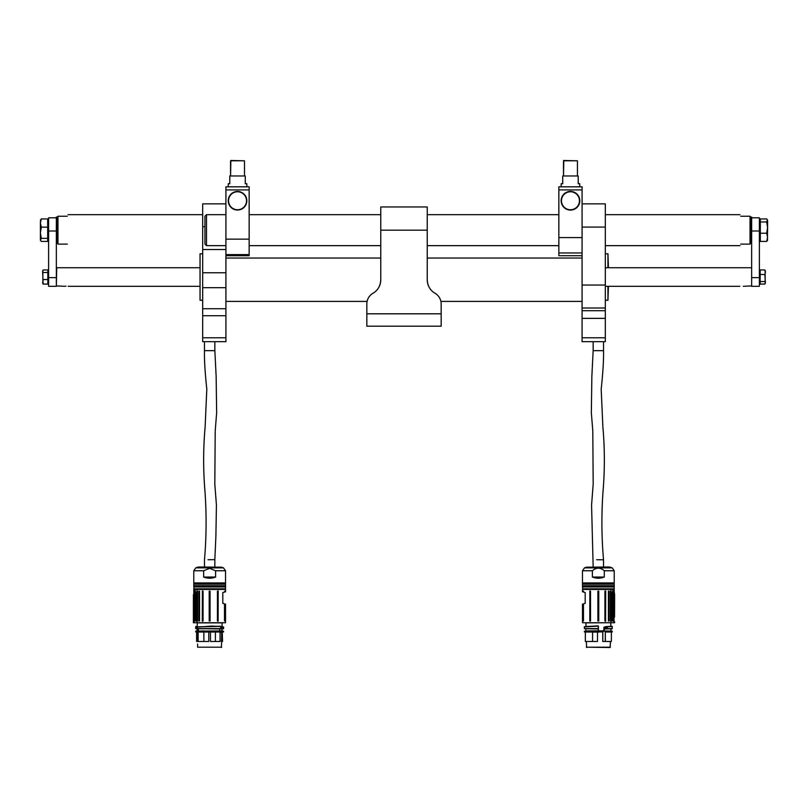 <?xml version="1.0" encoding="UTF-8"?>
<svg xmlns="http://www.w3.org/2000/svg" width="808" height="808" viewBox="0 0 808 808"><rect width="100%" height="100%" fill="white"/><g stroke="black" fill="none" stroke-linecap="round" stroke-linejoin="round"><path stroke-width="1.21" d="M373.033 293.213C364.448 303.667 364.448 303.667 373.033 293.213C377.861 290.375 380.437 285.901 380.77 279.81A15.483 15.483 0 0 1 373.033 293.213A12.393 12.393 0 0 0 366.832 303.949L366.832 313.797L441.168 313.797L441.168 326.19L366.832 326.19L366.832 313.797M434.967 293.213A15.483 15.483 0 0 1 427.23 279.81C427.553 285.891 430.139 290.365 434.967 293.213C443.552 303.667 443.552 303.667 434.967 293.213A12.393 12.393 0 0 1 441.168 303.949L441.168 313.797M427.23 279.81L427.23 230.179L380.77 230.179L380.77 206.949L427.23 206.949L427.23 230.179M380.77 279.81L380.77 230.179M197.031 621.029L197.031 591.143L197.576 591.143L197.576 621.029L197.031 621.029L197.576 621.029M198.899 621.029L198.899 591.143L199.546 591.143L199.546 621.029L198.899 621.029L199.546 621.029M202.263 591.143L203.061 591.143L203.061 621.029L202.263 621.029L202.394 590.84M209.201 621.029L209.201 591.143L210.06 591.143L210.06 621.029L209.201 621.029M217.433 591.143L218.18 591.143L218.109 621.271L217.433 621.029L217.433 591.143L218.109 590.9M224.786 603.909L224.503 621.029L224.503 603.829L222.796 603.374L222.796 592.537L224.503 592.082L224.786 591.143L224.796 592.001L222.816 592.537L222.816 603.374L224.513 603.829M225.523 591.81L225.523 589.436L193.779 589.436L193.779 590.244M194.051 600.122L193.92 593.547C193.334 591.294 193.334 591.294 193.92 593.547L193.789 590.274L195.758 594.739L195.425 591.214L196.95 597.96L196.95 589.436L196.97 622.736L225.523 622.736L225.523 604.101M196.97 622.736L194.193 622.736L194.193 600.203L193.536 600.203C193.344 602.445 193.344 602.445 193.546 600.203M193.385 621.645L193.385 622.736L194.193 622.736M196.354 621.029L196.354 596.88L196.95 597.96L195.748 597.971L195.748 621.029L196.354 621.029L195.748 621.029M225.523 588.82L225.058 589.436L194.243 589.436L193.779 586.962L225.523 586.962L225.523 588.82L193.779 588.82M193.96 622.736L194.041 600.122L193.385 601.91L193.385 621.504M194.708 592.294L195.021 594.88L195.799 596.001L195.758 594.739M194.152 593.244L195.011 592.961L195.011 589.436M194.324 591.527L194.647 592.506M196.364 596.314L196.354 596.88L195.768 596.455L195.748 597.96L193.96 597.96C193.324 590.406 193.324 590.406 193.96 597.96L194.233 599.506L193.577 599.425C193.425 592.587 193.425 592.587 193.577 599.425L194.041 599.506M197.263 626.16L197.263 627.281M198.586 627.069L211.454 626.059L219.816 626.523M220.099 632.351L221.473 632.351L221.746 631.351L222.19 622.736M194.566 598.001L194.587 621.029L195.253 621.029L195.233 597.96M193.92 593.547L194.566 597.96M194.243 593.91L194.162 593.304M197.263 628.725L197.263 630.826L198.455 630.826L198.415 628.654L219.796 628.927L219.786 630.826L219.847 628.654L219.816 630.826L223.473 631.25L223.473 631.866L222.251 631.866L222.533 641.471M211.484 626.22L197.576 626.957L220.796 626.372M197.526 631.816L197.617 641.471L196.93 641.471L196.93 631.866L195.869 632.028L196.667 632.028L195.708 631.25L197.263 630.826L197.354 631.351M197.182 630.947L197.122 628.675L195.708 628.614L195.708 626.614L197.263 626.604M197.102 626.301L195.708 626.614L197.102 626.301M221.958 626.715L223.543 626.947M221.877 627.048L223.533 626.968M221.847 627.452L223.331 627.17L223.331 628.614L221.978 628.725L222.069 631.028M193.779 586.962L193.779 585.719L225.523 585.719L225.523 586.962M194.051 599.506L193.768 600.122M220.917 631.351L222.21 631.099M220.766 628.775L220.675 626.22L197.708 626.806L197.223 627.462L197.374 628.775L220.766 628.775L220.857 626.523M197.374 628.775L197.576 626.957M197.122 626.604L197.041 628.806M223.473 627.432L223.432 628.775L221.978 628.725L221.978 627.452L223.473 627.301M222.079 628.826L222.038 630.826M225.523 585.719L225.523 584.174L193.779 584.174L193.779 585.719M221.937 628.927L221.937 630.947M198.455 628.927L198.344 631.099L219.786 630.937M203.697 630.937L198.526 631.099M223.432 628.775L222.22 628.614M193.779 584.174L193.779 582.932L225.523 582.932L225.523 584.174M195.021 594.88L195.233 597.92M193.657 599.506L193.869 590.406M208.797 632.028L208.797 641.471L203.868 641.471L203.868 632.028L215.403 632.028L215.403 641.471L210.474 641.471L210.474 632.028M197.617 644.037L197.617 647.198L221.675 647.198L197.617 647.198M193.728 599.506L193.698 600.122L193.738 599.506M215.595 570.761L215.595 577.053C211.615 578.599 207.646 578.599 203.667 577.053L203.667 570.761L209.626 568.337L215.595 570.761L225.523 570.761L225.523 582.932M203.868 641.471L198.142 641.471L198.142 632.028L203.868 632.028M215.403 632.028L220.039 632.028L220.039 641.471L215.403 641.471M222.251 641.471L221.473 641.471L221.877 631.401M196.93 641.471L196.93 631.866M215.595 577.053L203.667 577.053M220.099 641.471L220.039 632.028M220.099 632.028L197.374 632.028L198.142 632.028L198.112 641.471M193.466 594.708L193.385 601.132L193.466 594.708M198.728 566.984L221.624 567.176L197.677 567.176L195.809 567.852L193.779 570.761L203.667 570.761M220.766 631.099L220.766 632.028L220.766 631.099L197.374 631.099L197.374 632.028L197.374 631.099M223.584 631.866L223.311 631.099L223.432 632.028M204.474 567.135L204.474 559.813C206.484 536.603 206.626 513.423 204.879 490.254C203.162 469.125 203.242 448.016 205.131 426.897L206.808 389.204C205.04 372.66 204.262 359.812 204.464 350.662L214.847 350.662L214.847 341.673M214.847 350.662L216.14 376.245L216.655 412.767L215.211 430.886L214.817 484.234L216.433 505.03L215.898 536.058L214.837 559.641L207.979 559.722M589.79 591.143L590.537 591.143L590.537 621.029L589.79 621.029L589.86 590.9M597.9 621.029L597.9 591.143L598.768 591.143L598.768 621.029L597.9 621.029M604.909 591.143L605.707 591.143L605.576 621.332L604.909 621.029L604.909 591.143L605.576 590.84M608.424 621.029L608.424 591.143L609.07 591.143L609.07 621.029L608.424 621.029L609.07 621.029M610.404 621.029L610.404 591.143L610.939 591.143L610.939 621.029L610.404 621.029L610.939 621.029M583.487 592.082L583.487 591.143L583.487 592.082L585.184 592.537L585.184 603.374L583.487 603.829L583.487 621.029L583.487 603.829M614.221 590.244L614.221 589.436L582.477 589.436L582.477 591.81M582.477 604.101L582.477 622.736L611.01 622.736L611.01 589.436M590.537 591.143L589.88 591.143L589.86 621.271M605.707 591.143L605.576 621.332M611.03 589.436L611.626 621.029L612.232 621.029L611.626 621.029M612.747 597.96L612.737 621.029L613.393 621.029L613.413 598.001L611.03 597.96L612.555 591.214L612.232 594.739L614.211 590.274L614.07 593.547C614.666 591.294 614.666 591.294 614.08 593.547L613.797 622.736L611.01 622.736M614.615 621.645L614.615 622.736L613.797 622.736M614.221 588.82L613.757 589.436L582.942 589.436L582.477 586.962L614.221 586.962L614.221 588.82L582.477 588.82M614.262 591.204L614.08 590.547M612.232 594.739L612.232 621.029M614.555 617.171L614.615 601.91L614.019 600.203L614.019 622.736M613.413 598.001L614.019 597.96C614.676 590.406 614.676 590.406 614.04 597.96L614.413 599.425C614.575 592.587 614.575 592.587 614.423 599.425L614.454 600.203C614.656 602.445 614.656 602.445 614.464 600.203C614.656 602.445 614.656 602.445 614.454 600.203L613.625 600.203M612.212 596.455L611.626 596.88L611.616 596.314M612.181 596.001L613.666 591.527M612.979 589.436L612.979 592.961L613.838 593.244M586.022 626.644L598.122 625.836L598.597 631.351L603.556 631.351L604.364 627.038L610.737 626.604M598.445 628.614L584.416 628.614L598.304 628.775L598.445 626.301M613.413 597.96L613.747 593.91M613.646 600.051L614.221 600.122L614.171 599.506L613.605 600.132M614.181 599.506L613.605 599.496M610.737 626.2L612.292 626.614L605.838 626.745L603.899 627.462L603.899 630.826L598.465 630.947M605.737 626.594L612.131 626.301M605.384 626.675L612.282 626.452M604.364 627.038L607.879 626.725L607.293 627.21M603.839 627.462L607.101 627.351L607.101 628.614L604.243 628.927L604.243 630.937L607.101 631.25L607.101 631.866L605.273 631.866L605.273 641.471L602.758 641.471L602.758 632.351L603.899 630.826M598.465 628.927L598.334 630.826L598.334 628.927L585.659 628.775M582.477 586.962L582.477 585.719L614.221 585.719L614.221 586.962M609.495 628.775L604.303 628.927L604.303 630.937L611.05 631.099L611.05 628.775L604.97 628.614M598.445 631.401L603.606 631.401M614.221 585.719L614.221 584.174L582.477 584.174L582.477 585.719M613.949 599.506L614.615 594.021L614.615 601.132L614.615 594.779M611.363 641.471L611.363 632.028L611.363 641.471L605.273 641.471M605.414 641.471L605.273 631.866M605.414 631.967L612.131 632.028L607.192 631.866L607.091 631.099L612.292 631.25L604.97 631.25M604.243 630.937L609.474 631.099L604.96 631.099M597.496 632.351L597.496 641.471L592.567 641.471L592.567 632.098L603.091 631.866M596.789 632.028L598.294 632.028M585.81 628.927L585.81 630.937L598.334 630.826M584.608 626.796L598.132 625.988L598.455 628.614M584.457 626.947L598.142 626.139M582.477 584.174L582.477 582.932L614.221 582.932L614.221 584.174M614.343 599.506L614.454 600.172M612.747 597.92L612.969 594.88M599.203 632.028L588.476 632.028M610.363 641.714L610.383 644.037L610.353 641.744M612.292 631.866L612.292 631.25L612.131 632.028L605.626 632.028M614.292 600.122L614.262 599.506M604.293 577.053C600.324 578.599 596.344 578.599 592.375 577.053L592.375 570.761C596.355 567.317 600.324 567.317 604.293 570.761L604.293 577.053L592.375 577.053M592.567 641.471L585.467 641.471M610.383 647.198L586.325 647.198L610.07 647.511L610.323 644.117M607.091 628.775L612.131 628.775L612.292 626.614L612.131 628.775M598.597 631.866L598.304 631.099L584.416 631.25L598.445 631.25M592.759 632.028L585.467 632.028M614.474 600.475L614.474 595.435L614.474 600.475M585.346 641.471L585.346 632.028L584.689 632.028L598.304 632.028L598.304 631.25M609.272 566.984L586.376 567.176L584.517 567.852L582.477 570.761L592.375 570.761M609.656 631.099L610.697 631.25M588.234 631.099L598.304 631.099M593.153 341.673L593.153 350.662L603.536 350.662L603.536 341.673M603.525 567.135L603.525 559.813L596.668 559.722M204.939 226.694L202.687 226.694L202.687 249.531L225.917 249.531L225.917 272.761L202.687 272.761L202.687 287.699L225.917 287.699L225.917 341.673L202.687 341.673L202.687 337.794L225.917 337.794M225.917 272.761L225.917 287.699M202.687 226.694L202.687 203.848L225.917 203.848M225.917 315.726L202.687 315.726L202.687 337.794M202.687 315.726L202.687 287.699M202.687 272.761L202.687 249.531M582.083 203.848L605.313 203.848L605.313 227.078L582.083 227.078L582.083 203.848M582.083 337.794L605.313 337.794L605.313 341.673L582.083 341.673L582.083 189.91L558.853 189.91L558.853 237.592L582.083 237.592M582.083 285.042L605.313 285.042L605.313 227.078M605.313 285.042L605.313 308.01L582.083 308.01M582.083 310.696L605.313 310.696L605.313 308.01M605.313 310.696L605.313 318.362L582.083 318.362M605.313 337.794L605.313 318.362M200.051 300.243L200.051 253.793L200.051 300.243L202.687 300.243M607.949 267.731L607.949 253.793L608.414 267.731M608.414 286.315L607.949 300.243L607.949 286.315M605.313 253.793L607.949 253.793M228.24 200.748A9.292 9.292 0 0 1 242.178 192.708A9.292 9.292 0 0 1 242.178 208.797A9.292 9.292 0 0 1 228.24 200.748M249.147 239.148L249.147 254.591L225.917 254.591L225.917 239.148L249.147 239.148L249.147 189.91L225.917 189.91L225.917 186.82L249.147 186.82L249.147 189.91M225.917 239.148L225.917 189.91M225.917 255.722L249.147 255.722L249.147 254.591M243.723 193.829L242.996 193.243M234.946 191.829L232.856 192.718M232.068 193.233L230.947 194.193M246.824 183.719L246.824 186.82L228.24 186.82L228.24 183.719L229.785 183.719L229.785 175.972L245.268 175.972L245.268 183.719L246.824 183.719L246.824 186.82M244.501 160.802L230.563 160.802L230.563 175.972L230.876 160.489L244.501 160.802L244.501 175.972M236.32 191.536L235.219 191.749M234.3 192.041L233.663 192.304M236.32 209.969L238.148 210.019M228.553 200.748A8.979 8.979 0 0 0 242.026 208.535A8.979 8.979 0 0 0 242.026 192.971A8.979 8.979 0 0 0 228.553 200.748M199.586 267.731L56.742 267.731L56.348 285.921L64.68 286.305C68.67 286.163 68.67 286.163 64.68 286.305L65.973 286.153M67.256 216.241C68.256 214.191 68.256 214.191 67.256 216.241L57.964 216.241L57.964 244.117L67.256 244.117C68.256 246.157 68.256 246.157 67.256 244.117M56.348 277.629L56.348 230.997L48.611 230.997L48.611 277.629L56.348 277.629L56.348 286.315L48.611 286.315L48.611 277.629M48.611 230.997L48.611 217.786L56.348 217.786M40.612 219.746L40.4 223.038L41.299 218.938L47.682 218.938L47.682 241.41L41.299 241.41L40.4 240.239L41.299 238.37L40.4 232.754L40.4 240.239M40.4 223.038L40.4 232.754L41.299 227.139L40.4 223.038M41.299 218.938L40.4 220.463M47.682 227.139L41.299 227.139M47.682 238.37L41.299 238.37M42.854 270.397L42.854 283.638M43.157 284.083L42.602 271.225L43.157 269.963L47.834 269.963L47.834 284.083L43.157 284.083L42.602 282.81M42.602 271.225L43.157 269.963M43.157 279.558L47.834 279.558M43.157 272.498L47.834 272.498M57.277 243.339L57.277 217.009L56.348 217.009L56.348 243.339L57.964 242.562M579.801 200.748A9.332 9.332 0 0 0 565.802 192.668A9.332 9.332 0 0 0 565.802 208.828A9.332 9.332 0 0 0 579.801 200.748M582.083 252.965L558.853 252.965L558.853 255.722L582.083 255.722M558.853 252.965L558.853 237.592M558.853 189.91L558.853 186.82L582.083 186.82L582.083 189.91M564.014 194.072L563.883 194.193C564.236 193.162 566.428 192.254 570.458 191.466M576.71 193.869L571.822 191.557M571.165 191.486L570.478 191.466M573.811 209.423L573.215 209.626M567.206 209.454L566.6 209.201M579.76 200.748A9.292 9.292 0 0 0 565.822 192.708A9.292 9.292 0 0 0 565.822 208.797A9.292 9.292 0 0 0 579.76 200.748A9.292 9.292 0 0 1 565.822 208.797A9.292 9.292 0 0 1 565.822 192.708A9.292 9.292 0 0 1 579.76 200.748M579.76 186.82L579.76 183.719L578.215 183.719L578.215 175.972L562.732 175.972L562.732 183.719L561.176 183.719L561.176 186.82L561.176 183.719M577.437 160.802L563.499 160.802L563.499 175.972L563.812 160.489L577.437 160.802L577.437 175.972M573.902 192.122L572.781 191.759M569.862 191.486L569.266 191.536M568.701 191.627L566.267 192.466M579.447 200.748A8.979 8.979 0 0 0 565.974 192.971A8.979 8.979 0 0 0 565.974 208.535A8.979 8.979 0 0 0 579.447 200.748M743.32 286.305C739.33 286.163 739.33 286.163 743.32 286.305L751.652 285.921L751.652 268.115M740.744 216.241C739.744 214.191 739.744 214.191 740.744 216.241L750.036 216.241L750.036 244.117L740.744 244.117C739.744 246.157 739.744 246.157 740.744 244.117M204.939 244.117L204.939 216.241L206.494 214.686L206.494 245.662L204.939 244.117M751.652 277.629L751.652 230.997L759.389 230.997L759.389 286.315L751.652 286.315L751.652 277.629L759.389 277.629M751.652 217.786L759.389 217.786L759.389 230.997M767.388 240.602L767.6 227.593L766.701 233.219L767.6 237.31L766.701 241.41L760.318 241.41L760.318 218.938L766.701 218.938L767.388 219.746L766.701 221.978L767.6 227.593L767.6 220.463M766.701 241.41L767.6 239.895M760.318 221.978L766.701 221.978M760.318 233.219L766.701 233.219M765.146 283.638L765.146 270.397M765.398 282.81L764.843 284.083L765.398 282.81L764.843 274.488L760.166 274.488L760.166 269.963L764.843 269.963L765.398 272.225L764.843 274.488M765.398 271.225L764.843 269.963M764.843 281.548L760.166 281.548L760.166 284.083L764.843 284.083M760.166 281.548L760.166 274.488M751.652 242.178L751.652 217.009L750.036 217.786M751.652 243.339L750.723 243.339L750.723 217.009M197.576 591.143L197.031 591.143M199.546 591.143L198.899 591.143M203.061 591.143L202.434 591.143L202.263 621.029M203.061 621.029L202.394 621.332M218.18 591.143L218.089 621.029L217.433 621.029M197.263 626.2L197.263 622.887L222.038 622.887M196.354 598.193L195.748 598.193M196.324 595.506L195.819 595.708M194.879 593.425L194.243 593.971M194.304 594.557L194.97 594.173M195.253 598.425L194.587 598.425M195.253 621.029L194.587 621.029M220.917 631.816L221.705 631.866M196.94 628.614L195.849 628.614L195.849 626.614M197.102 630.937L197.182 628.927M194.344 600.051L193.839 600.051M197.394 631.866L198.112 632.351M195.708 628.614L195.708 626.614M221.372 647.511L221.675 641.471M197.243 628.614L220.897 628.614M221.614 632.351L221.614 641.471M197.475 641.471L197.475 632.351M222.22 631.25L223.584 631.25M195.708 631.25L195.708 631.866L195.869 631.099L196.94 631.25M221.624 567.176L223.483 567.852L195.809 567.852M220.897 631.866L197.243 631.866M220.897 631.25L197.243 631.25M590.537 621.029L589.79 621.029M605.707 621.029L604.909 621.029M609.07 591.143L608.424 591.143M610.939 591.143L610.404 591.143M611.626 598.193L612.232 598.193M585.962 626.533L585.962 622.887L610.899 622.736M612.161 595.708L611.656 595.506M613.747 593.971L613.11 593.425M613.009 594.173L613.686 594.557M613.393 621.029L612.737 621.029M612.737 598.425L613.393 598.425M602.808 641.471L602.808 632.351M610.899 630.937L610.959 628.806L604.243 628.927M612.292 628.614L607.192 628.614L607.192 627.351M598.324 632.088L592.567 632.098M598.304 628.614L598.304 626.301M614.221 582.932L614.221 570.761L604.293 570.761M586.376 567.176L610.323 567.176L612.191 567.852L584.517 567.852M598.304 631.866L584.568 632.028M202.687 308.717L225.917 308.717M582.083 258.045L427.23 258.045L582.083 258.045M380.77 258.045L225.917 258.045L380.77 258.045M582.083 301.404L440.905 301.404M367.095 301.404L225.917 301.404M197.102 630.826L197.102 628.927M223.584 628.614L223.584 626.907M193.779 582.932L193.779 570.761M196.637 641.471L196.637 632.028M223.483 567.852L225.523 570.761M193.385 594.779L193.466 601.213M204.464 350.662L204.464 341.673M214.837 559.641L214.837 567.135M614.545 594.708L614.13 590.406M610.899 626.301L610.737 622.887M614.615 601.132L614.535 601.829M584.416 628.614L584.416 626.907C584.679 626.846 581.235 626.564 598.132 625.988L598.455 626.301M586.628 647.511L586.325 641.471M598.455 631.866L598.455 631.25M582.477 582.932L582.477 570.761M612.191 567.852L614.221 570.761M584.416 631.866L584.416 631.25M603.525 559.813C601.516 536.603 601.374 513.423 603.121 490.254C604.839 469.125 604.758 448.016 602.869 426.897L601.192 389.204C602.96 372.66 603.738 359.812 603.536 350.662M593.153 350.662L591.86 376.245L591.345 412.767L592.789 430.886L593.183 484.234L591.567 505.03L593.163 567.135M202.687 253.793L200.051 253.793M605.313 300.243L607.949 300.243M199.586 286.315L68.195 286.315M558.853 214.686L427.23 214.686L558.853 214.686M380.77 214.686L249.147 214.686L380.77 214.686M202.687 214.686L68.013 214.686M48.611 220.109L47.682 220.109M48.611 240.239L47.682 240.239M48.611 270.821L47.834 270.821M48.611 283.214L47.834 283.214M57.277 217.009L57.964 217.786M605.313 286.315L739.805 286.315M605.313 267.731L751.258 267.731M206.494 245.662L225.917 245.662M249.147 245.662L380.77 245.662M427.23 245.662L558.853 245.662M605.313 245.662L739.987 245.662M206.494 214.686L225.917 214.686M605.313 214.686L739.987 214.686M759.389 240.239L760.318 240.239M759.389 220.109L760.318 220.109M759.389 283.214L760.166 283.214M759.389 270.821L760.166 270.821M750.723 243.339L750.036 242.562"/></g></svg>
